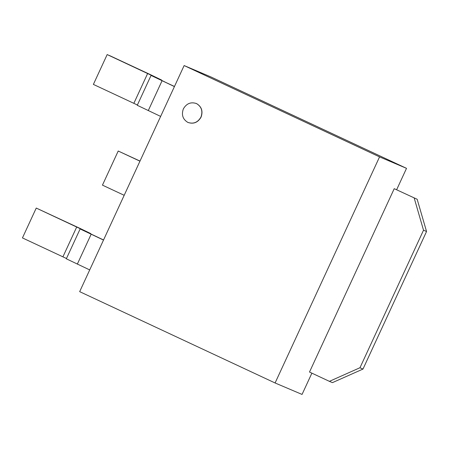 <?xml version="1.0" encoding="UTF-8"?>
<svg xmlns="http://www.w3.org/2000/svg" width="449" height="449" viewBox="0 0 449 449"><rect width="100%" height="100%" fill="white"/><g stroke="black" fill="none" stroke-linecap="round" stroke-linejoin="round"><path stroke-width="0.67" d="M329.409 381.347L309.501 372.041L394.228 188.675L417.166 199.266L426.55 231.504L362.988 369.061L332.44 382.632L329.409 381.347L359.946 367.737M417.166 199.266L394.228 188.675M362.988 369.061L359.958 367.776L423.519 230.219L414.174 197.964M423.519 230.219L426.55 231.504M187.811 122.386C193.39 124.266 197.773 122.504 200.95 117.088C203.015 111.156 201.528 106.649 196.505 103.573C190.926 101.693 186.543 103.461 183.36 108.871C181.301 114.804 182.782 119.311 187.811 122.386L188.103 122.515M187.929 122.437C193.508 124.317 197.891 122.555 201.073 117.138C203.133 111.206 201.652 106.699 196.623 103.624L196.269 103.466M184.135 65.56L79.669 291.648L275.091 382.975L379.557 156.892L184.135 65.56L211.097 77.02L406.519 168.347L396.652 189.708M311.881 373.158L302.054 394.43L275.091 382.975M379.557 156.892L406.519 168.347M89.71 269.922L66.407 258.843M66.474 258.506L22.45 237.919L36.246 208.061L79.748 228.266L90.749 233.575L90.603 233.89M36.246 208.061L82.218 229.63M82.201 229.635L80.118 228.973L66.323 258.826M80.203 228.99L103.506 240.069M103.551 239.962L88.649 232.913M88.672 232.913L90.664 233.559L90.53 233.856M160.635 116.414L137.343 105.335M137.405 104.999L93.381 84.406L107.171 54.57L153.131 76.122L151.032 75.466L137.254 105.319M110.19 55.872L107.159 54.587M151.122 75.471L174.425 86.584M174.47 86.483L165.069 82.094M165.086 82.06L159.603 79.4L161.685 80.079M161.444 80.382L161.601 80.045L150.679 74.753L110.196 55.856M139.953 161.18L118.216 151.021L140.004 161.073M124.188 195.298L102.451 185.14L118.216 151.021M76.717 226.975L62.922 256.834M77.329 264.135L91.125 234.283M147.648 73.468L133.853 103.321M148.26 110.628L162.055 80.769M161.674 80.074L161.517 80.416"/></g></svg>
